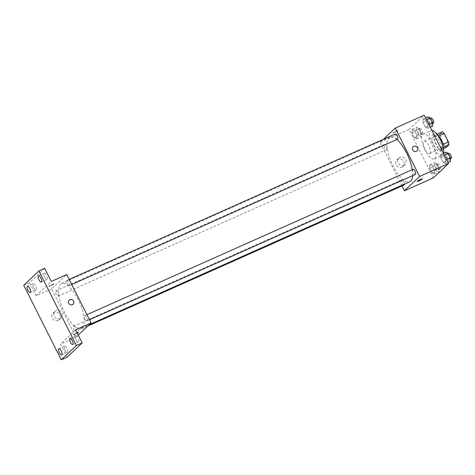 <?xml version="1.0" encoding="UTF-8"?>
<svg xmlns="http://www.w3.org/2000/svg" width="475" height="475" viewBox="0 0 475 475"><rect width="100%" height="100%" fill="white"/><g stroke="black" fill="none" stroke-linecap="round" stroke-linejoin="round"><path stroke-width="0.36" stroke-dasharray="2.38 1.78" d="M429.917 153.419A6.816 2.482 -114 0 0 428.961 145.968A6.816 2.482 -114 0 0 424.104 141.146A6.816 2.482 -114 0 0 424.614 148.384A6.816 2.482 -114 0 0 429.655 153.597A6.816 2.482 -114 0 0 429.917 153.419M447.308 145.665A6.816 2.482 -114 0 0 446.352 138.213A6.816 2.482 -114 0 0 441.495 133.392A6.816 2.482 -114 0 0 442.005 140.63A6.816 2.482 -114 0 0 447.046 145.843A6.816 2.482 -114 0 0 447.308 145.665M438.514 135.963L438.389 136.016A8.793 3.2 -114 0 0 436.507 134.395L433.847 136.913A8.793 3.2 -114 0 0 434.287 139.899L438.55 148.384L444.351 145.801L440.082 137.317A8.793 3.2 -114 0 1 439.648 134.324L442.302 131.812M444.351 145.801A8.793 3.2 -114 0 0 446.233 147.422M438.389 136.016L442.765 144.453M443.24 147.428L440.438 150.005L443.454 148.663M443.092 147.493A8.793 3.2 -114 0 0 442.658 144.501M438.55 148.384A8.793 3.2 -114 0 0 440.438 150.005M443.246 147.571A9.084 3.307 66 0 1 442.172 150.498A9.084 3.307 66 0 1 435.45 143.551A9.084 3.307 66 0 1 434.773 133.903A9.084 3.307 66 0 1 437.665 135.06M439.066 140.671A9.084 3.307 -114 0 0 432.838 134.763A9.084 3.307 -114 0 0 433.521 144.412A9.084 3.307 -114 0 0 440.242 151.359A9.084 3.307 -114 0 0 440.592 151.121A9.084 3.307 -114 0 0 439.066 140.671M434.287 139.899L440.082 137.317M436.507 134.395L436.994 134.176M433.847 136.913L439.648 134.324M431.918 130.459A13.627 4.958 -114 0 0 430.991 130.613A13.627 4.958 -114 0 0 432.007 145.083A13.627 4.958 -114 0 0 442.088 155.509A13.627 4.958 -114 0 0 442.623 155.153A13.627 4.958 -114 0 0 443.573 153.075M434.892 158.602A13.627 4.958 -114 0 0 432.98 143.699A13.627 4.958 -114 0 0 423.261 134.063A13.627 4.958 -114 0 0 424.282 148.532A13.627 4.958 -114 0 0 434.358 158.959A13.627 4.958 -114 0 0 434.892 158.602M423.124 118.97L425.558 120.104L427.898 124.759L427.803 128.28L425.368 127.146L423.029 122.491L423.124 118.97L425.558 120.104L427.898 124.759L427.803 128.28L425.368 127.146L423.029 122.491L423.124 118.97L425.588 117.871M412.062 129.438L414.491 130.572L416.836 135.221L416.741 138.742L414.307 137.613L411.968 132.958L412.062 129.438L414.491 130.572L416.836 135.221L416.741 138.742L414.307 137.613L411.968 132.958L412.062 129.438L416.89 127.282L419.324 128.416L421.663 133.071L421.574 136.592L419.14 135.458L416.801 130.803L416.89 127.282M433.396 177.858L409.07 129.497L424.228 115.164M440.877 154.274L443.312 155.408L445.651 160.063L445.562 163.584L443.128 162.45L440.788 157.795L440.877 154.274L443.312 155.408L445.651 160.063L445.562 163.584L443.128 162.45L440.788 157.795L440.877 154.274L443.347 153.176M429.816 164.742L432.25 165.876L434.589 170.525L434.494 174.046L432.066 172.918L429.721 168.263L429.816 164.742L432.25 165.876L434.589 170.525L434.494 174.046L432.066 172.918L429.721 168.263L429.816 164.742L434.649 162.587L437.077 163.721L439.423 168.37L439.327 171.897L436.893 170.763L434.554 166.107L434.649 162.587M412.638 175.673A24.439 8.894 -114 0 0 412.253 169.628M396.845 139.496A24.439 8.894 -114 0 0 389.874 137.115A24.439 8.894 -114 0 0 391.703 163.056A24.439 8.894 -114 0 0 409.777 181.759M401.981 185.957L380.083 142.423L383.426 139.258M386.68 149.536A2.838 1.033 -114 0 0 386.282 146.431A2.838 1.033 -114 0 0 384.257 144.424A2.838 1.033 -114 0 0 384.471 147.434A2.838 1.033 -114 0 0 386.573 149.607A2.838 1.033 -114 0 0 386.68 149.536M395.325 133.956A2.838 1.033 -114 0 0 395.538 136.972A2.838 1.033 -114 0 0 397.634 139.145M413.078 169.26A2.838 1.033 -114 0 0 413.292 172.277A2.838 1.033 -114 0 0 415.393 174.45M404.326 184.912A2.838 1.033 66 0 1 402.301 182.905A2.838 1.033 66 0 1 401.903 179.799A2.838 1.033 66 0 1 402.016 179.728A2.838 1.033 66 0 1 403.667 181.04A2.838 1.033 66 0 1 404.664 184.039M380.083 142.423L409.07 129.497M401.969 167.117A4.465 4.127 46.6 0 0 403.043 166.398A4.465 4.127 46.6 0 0 402.972 160.318A4.465 4.127 46.6 0 0 396.91 159.909A4.465 4.127 46.6 0 0 396.536 165.448A4.465 4.127 46.6 0 0 401.969 167.117M397.807 130.732A2.838 0.338 153.3 0 0 397.931 130.53A2.838 0.338 153.3 0 0 395.242 131.51A2.838 0.338 153.3 0 0 392.855 133.083A2.838 0.338 153.3 0 0 395.069 132.341A2.838 0.338 153.3 0 0 397.807 130.732A2.838 0.338 153.3 0 0 397.931 130.536A2.838 0.338 153.3 0 0 395.242 131.51A2.838 0.338 153.3 0 0 392.855 133.083A2.838 0.338 153.3 0 0 395.069 132.341A2.838 0.338 153.3 0 0 397.807 130.732M417.181 181.444L417.181 181.444A2.838 0.338 -26.7 0 1 417.299 181.242A2.838 0.338 -26.7 0 1 420.043 179.633A2.838 0.338 -26.7 0 1 422.251 178.891L422.251 178.891M403.964 165.229A4.465 4.127 46.6 0 0 405.044 164.516A4.465 4.127 46.6 0 0 404.973 158.43A4.465 4.127 46.6 0 0 398.905 158.027A4.465 4.127 46.6 0 0 398.531 163.56A4.465 4.127 46.6 0 0 403.964 165.229M417.086 150.884L417.086 150.884A2.838 2.624 -133.4 0 1 412.947 150.278A2.838 2.624 -133.4 0 1 413.179 146.757L413.179 146.757M82.24 327.596A24.439 8.894 -114 0 0 78.808 300.877A24.439 8.894 -114 0 0 61.376 283.593A24.439 8.894 -114 0 0 63.211 309.54A24.439 8.894 -114 0 0 81.284 328.237A24.439 8.894 -114 0 0 82.24 327.596M73.411 326.277A2.838 1.033 66 0 1 73.524 326.206A2.838 1.033 66 0 1 75.62 328.379A2.838 1.033 66 0 1 75.834 331.39A2.838 1.033 66 0 1 73.809 329.383A2.838 1.033 66 0 1 73.411 326.277M69.255 285.546A2.838 1.033 -114 0 0 68.857 282.447A2.838 1.033 -114 0 0 66.832 280.434A2.838 1.033 -114 0 0 67.04 283.45A2.838 1.033 -114 0 0 69.142 285.623A2.838 1.033 -114 0 0 69.255 285.546M87.008 320.851A2.838 1.033 -114 0 0 86.61 317.745A2.838 1.033 -114 0 0 84.586 315.738A2.838 1.033 -114 0 0 84.799 318.755A2.838 1.033 -114 0 0 86.901 320.928A2.838 1.033 -114 0 0 87.008 320.851M58.188 296.014A2.838 1.033 -114 0 0 57.79 292.909A2.838 1.033 -114 0 0 55.765 290.902A2.838 1.033 -114 0 0 55.979 293.918A2.838 1.033 -114 0 0 58.081 296.091A2.838 1.033 -114 0 0 58.188 296.014M78.25 335.059L75.917 337.262L51.591 288.901L66.749 274.568M67.046 357.253L60.456 344.155L75.917 337.262M23.75 285.285L29.545 282.696L44.703 268.363M51.591 288.901L36.136 295.794L29.545 282.696M58.015 320.494A4.465 4.127 46.6 0 0 59.096 319.776A4.465 4.127 46.6 0 0 59.025 313.696A4.465 4.127 46.6 0 0 52.957 313.286A4.465 4.127 46.6 0 0 52.583 318.82A4.465 4.127 46.6 0 0 58.015 320.494M36.136 295.794L51.288 281.461M53.859 284.103A2.838 0.338 153.3 0 0 53.978 283.902A2.838 0.338 153.3 0 0 51.288 284.881A2.838 0.338 153.3 0 0 48.907 286.455A2.838 0.338 153.3 0 0 51.116 285.712A2.838 0.338 153.3 0 0 53.859 284.103A2.838 0.338 153.3 0 0 53.978 283.908A2.838 0.338 153.3 0 0 51.294 284.881A2.838 0.338 153.3 0 0 48.907 286.455A2.838 0.338 153.3 0 0 51.116 285.712A2.838 0.338 153.3 0 0 53.859 284.103M75.614 329.822L60.456 344.155M78.298 332.262L78.304 332.268A2.838 0.338 -26.7 0 0 78.298 332.262A2.838 0.338 -26.7 0 0 76.089 333.005A2.838 0.338 -26.7 0 0 73.346 334.62A2.838 0.338 -26.7 0 0 73.227 334.816L73.227 334.816A2.838 0.338 -26.7 0 0 74.682 334.412A2.838 0.338 -26.7 0 0 77.265 333.1A2.838 0.338 -26.7 0 1 74.682 334.418A2.838 0.338 -26.7 0 1 73.227 334.816A2.838 0.338 -26.7 0 1 73.352 334.62A2.838 0.338 -26.7 0 1 77.009 332.601M60.016 318.606A4.465 4.127 46.6 0 0 61.091 317.888A4.465 4.127 46.6 0 0 61.02 311.808A4.465 4.127 46.6 0 0 54.952 311.398A4.465 4.127 46.6 0 0 54.578 316.932A4.465 4.127 46.6 0 0 60.016 318.606M73.132 304.255L73.132 304.255A2.838 2.624 -133.4 0 1 68.994 303.65A2.838 2.624 -133.4 0 1 69.231 300.129L69.231 300.129M44.751 277.24A3.408 1.241 -114 0 0 47.084 279.454A3.408 1.241 -114 0 0 46.829 275.838A3.408 1.241 -114 0 0 44.312 273.232A3.408 1.241 -114 0 0 44.751 277.24M33.683 287.702A3.408 1.241 -114 0 0 36.023 289.916A3.408 1.241 -114 0 0 35.767 286.3A3.408 1.241 -114 0 0 33.244 283.694A3.408 1.241 -114 0 0 33.683 287.702M76.166 339.702A3.408 1.241 -114 0 0 78.5 341.917A3.408 1.241 -114 0 0 78.244 338.301A3.408 1.241 -114 0 0 75.727 335.694A3.408 1.241 -114 0 0 76.166 339.702M65.105 350.17A3.408 1.241 -114 0 0 67.438 352.385A3.408 1.241 -114 0 0 67.183 348.769A3.408 1.241 -114 0 0 64.665 346.162A3.408 1.241 -114 0 0 65.105 350.17M438.253 169.759A2.838 1.033 -114 0 0 437.855 166.654A2.838 1.033 -114 0 0 435.83 164.647A2.838 1.033 -114 0 0 436.044 167.663A2.838 1.033 -114 0 0 438.146 169.836A2.838 1.033 -114 0 0 438.253 169.759M432.25 165.876L437.077 163.721M434.589 170.525L439.423 168.37M434.494 174.046L439.327 171.897M432.066 172.918L436.893 170.763M429.721 168.263L434.554 166.107M440.188 168.898A2.838 1.033 -114 0 0 439.791 165.793A2.838 1.033 -114 0 0 437.766 163.786A2.838 1.033 -114 0 0 437.974 166.802A2.838 1.033 -114 0 0 440.076 168.969A2.838 1.033 -114 0 0 440.188 168.898M420.5 134.455A2.838 1.033 -114 0 0 420.102 131.349A2.838 1.033 -114 0 0 418.077 129.343A2.838 1.033 -114 0 0 418.285 132.359A2.838 1.033 -114 0 0 420.387 134.532A2.838 1.033 -114 0 0 420.5 134.455M414.491 130.572L419.324 128.416M416.836 135.221L421.663 133.071M416.741 138.742L421.574 136.592M414.307 137.613L419.14 135.458M411.968 132.958L416.801 130.803M422.429 133.594A2.838 1.033 -114 0 0 422.032 130.488A2.838 1.033 -114 0 0 420.007 128.482A2.838 1.033 -114 0 0 420.221 131.498A2.838 1.033 -114 0 0 422.322 133.671A2.838 1.033 -114 0 0 422.429 133.594M450.389 161.429L447.961 160.295L445.615 155.646L445.71 152.119M449.32 159.291A2.838 1.033 -114 0 0 448.917 156.192A2.838 1.033 -114 0 0 446.892 154.179A2.838 1.033 -114 0 0 447.106 157.195A2.838 1.033 -114 0 0 449.207 159.368A2.838 1.033 -114 0 0 449.32 159.291M443.312 155.408L444.256 154.987M445.651 160.063L446.595 159.642M445.562 163.584L448.026 162.486M443.128 162.45L447.961 160.295M440.788 157.795L445.615 155.646M448.827 153.318A2.838 1.033 -114 0 0 449.041 156.334A2.838 1.033 -114 0 0 451.137 158.507M432.636 126.124L430.202 124.99L427.862 120.341L427.957 116.82M431.561 123.987A2.838 1.033 -114 0 0 431.163 120.888A2.838 1.033 -114 0 0 429.139 118.881A2.838 1.033 -114 0 0 429.353 121.891A2.838 1.033 -114 0 0 431.448 124.064A2.838 1.033 -114 0 0 431.561 123.987M425.558 120.104L426.503 119.682M427.898 124.759L428.842 124.337M427.803 128.28L430.273 127.181M425.368 127.146L430.202 124.99M423.029 122.491L427.862 120.341M431.068 118.014A2.838 1.033 -114 0 0 431.282 121.03A2.838 1.033 -114 0 0 433.384 123.203M441.495 133.392L424.104 141.146M447.046 145.843L429.655 153.597M440.242 151.359L442.172 150.498M432.838 134.763L434.773 133.903M434.358 158.959L442.088 155.509M423.261 134.063L430.991 130.613M398.905 158.027L396.91 159.909M405.044 164.516L403.043 166.398M81.284 328.237L89.181 324.716M61.376 283.593L389.874 137.115M402.016 179.728L73.524 326.206M87.732 326.088L75.834 331.39M69.142 285.623L71.731 284.472M66.832 280.434L69.178 279.389M86.901 320.928L89.484 319.77M84.586 315.738L86.931 314.693M58.081 296.091L386.573 149.607M55.765 290.902L384.257 144.424M54.952 311.398L52.957 313.286M61.091 317.888L59.096 319.776M44.312 273.232L38.511 275.815M47.084 279.454L41.289 282.037M75.727 335.694L69.932 338.283M78.5 341.917L72.705 344.506M64.665 346.162L58.864 348.745M67.438 352.385L61.643 354.968M33.244 283.694L27.449 286.283M36.023 289.916L30.222 292.505M438.146 169.836L440.076 168.969M435.83 164.647L437.766 163.786M420.387 134.532L422.322 133.671M418.077 129.343L420.007 128.482M449.207 159.368L450.46 158.81M446.892 154.179L448.299 153.556M431.448 124.064L432.707 123.506M429.139 118.881L430.54 118.251"/><path stroke-width="0.71" d="M438.514 135.963L444.19 133.433A8.793 3.2 -114 0 0 442.302 131.812L436.994 134.176M444.19 133.433L448.453 141.918A8.793 3.2 -114 0 1 448.893 144.911L446.233 147.422L443.454 148.663M442.765 144.453L448.453 141.918M443.24 147.428L448.893 144.911M437.665 135.06A9.084 3.307 66 0 1 440.996 139.81A9.084 3.307 66 0 1 443.246 147.571M443.573 153.075A13.627 4.958 -114 0 0 440.165 139.163A13.627 4.958 -114 0 0 431.918 130.459M383.426 139.258L395.242 128.084L424.228 115.164L448.548 163.525L433.396 177.858L404.409 190.784L401.981 185.957M395.242 128.084L419.567 176.445L448.548 163.525M416.397 151.341A2.838 2.624 -133.4 0 1 413.179 146.757A2.838 2.624 -133.4 0 1 417.038 147.018A2.838 2.624 -133.4 0 1 416.397 151.341M89.181 324.716L409.777 181.759A24.439 8.894 -114 0 0 410.733 181.118A24.439 8.894 -114 0 0 412.638 175.673M412.253 169.628A24.439 8.894 -114 0 0 396.845 139.496M419.567 176.445L404.409 190.784M71.731 284.472L397.634 139.145A2.838 1.033 -114 0 0 397.747 139.068A2.838 1.033 -114 0 0 397.349 135.963A2.838 1.033 -114 0 0 395.325 133.956L69.178 279.389M89.484 319.77L415.393 174.45A2.838 1.033 -114 0 0 415.5 174.373A2.838 1.033 -114 0 0 415.103 171.267A2.838 1.033 -114 0 0 413.078 169.26L86.931 314.693M404.664 184.039A2.838 1.033 66 0 1 404.326 184.912L87.732 326.088M417.299 181.248A2.838 0.338 -26.7 0 1 420.043 179.633A2.838 0.338 -26.7 0 1 422.251 178.891A2.838 0.338 -26.7 0 1 419.864 180.47A2.838 0.338 -26.7 0 1 417.181 181.444A2.838 0.338 -26.7 0 1 417.299 181.248M422.251 178.891A2.838 0.338 -26.7 0 1 419.864 180.464A2.838 0.338 -26.7 0 1 417.181 181.444M413.179 146.757A2.838 2.624 -133.4 0 1 417.038 147.018A2.838 2.624 -133.4 0 1 417.086 150.884M38.908 270.946L76.404 345.503L61.251 359.836L23.75 285.285L38.908 270.946L44.703 268.363L51.288 281.461L66.749 274.568L91.069 322.929L78.25 335.059M76.404 345.503L82.199 342.92L67.046 357.253L61.251 359.836M91.069 322.929L75.614 329.822L82.199 342.92M72.449 304.713A2.838 2.624 -133.4 0 1 69.231 300.129A2.838 2.624 -133.4 0 1 73.085 300.39A2.838 2.624 -133.4 0 1 72.449 304.713M77.009 332.601A2.838 0.338 -26.7 0 1 78.304 332.268A2.838 0.338 -26.7 0 1 77.265 333.106A2.838 0.338 -26.7 0 0 78.304 332.262M69.231 300.129A2.838 2.624 -133.4 0 1 73.085 300.39A2.838 2.624 -133.4 0 1 73.132 304.255M29.782 288.497A3.408 1.241 66 0 1 30.222 292.505A3.408 1.241 66 0 1 27.888 290.29A3.408 1.241 66 0 1 27.449 286.283A3.408 1.241 66 0 1 29.782 288.497M61.204 350.96A3.408 1.241 66 0 1 61.643 354.968A3.408 1.241 66 0 1 59.31 352.753A3.408 1.241 66 0 1 58.864 348.745A3.408 1.241 66 0 1 61.204 350.96M72.265 340.498A3.408 1.241 66 0 1 72.705 344.506A3.408 1.241 66 0 1 70.371 342.291A3.408 1.241 66 0 1 69.932 338.283A3.408 1.241 66 0 1 72.265 340.498M40.85 278.029A3.408 1.241 66 0 1 41.289 282.037A3.408 1.241 66 0 1 38.95 279.822A3.408 1.241 66 0 1 38.511 275.815A3.408 1.241 66 0 1 40.85 278.029M443.347 153.176L445.71 152.119L448.145 153.253L450.484 157.908L450.389 161.429L448.026 162.486M444.256 154.987L448.145 153.253M446.595 159.642L450.484 157.908M450.46 158.81L451.137 158.507A2.838 1.033 -114 0 0 451.25 158.43A2.838 1.033 -114 0 0 450.852 155.331A2.838 1.033 -114 0 0 448.827 153.318L448.299 153.556M425.588 117.871L427.957 116.82L430.386 117.948L432.731 122.603L432.636 126.124L430.273 127.181M426.503 119.682L430.386 117.948M428.842 124.337L432.731 122.603M432.707 123.506L433.384 123.203A2.838 1.033 -114 0 0 433.497 123.126A2.838 1.033 -114 0 0 433.093 120.027A2.838 1.033 -114 0 0 431.068 118.014L430.54 118.251"/></g></svg>
